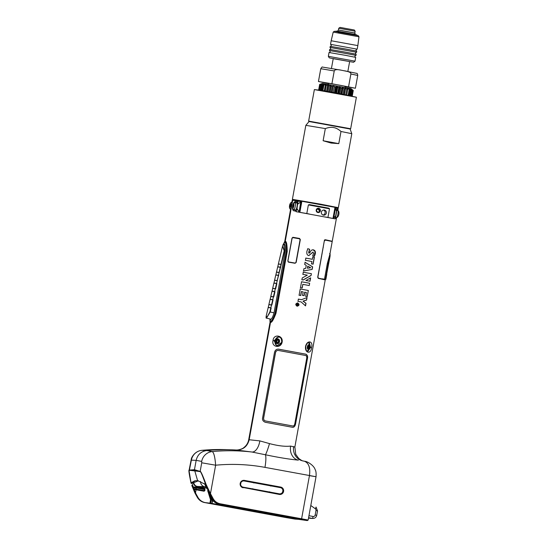 <?xml version="1.0" encoding="UTF-8"?>
<svg xmlns="http://www.w3.org/2000/svg" width="548" height="548" viewBox="0 0 548 548"><rect width="100%" height="100%" fill="white"/><g stroke="black" fill="none" stroke-linecap="round" stroke-linejoin="round"><path stroke-width="0.82" d="M308.024 520.031L301.606 518.778L309.456 475.568C310.49 467.862 308.839 463.087 304.503 461.258L303.167 460.964C302.565 461.046 301.071 460.197 298.687 458.416L295.735 454.306L294.865 447.004L325.245 279.843M293.625 517.997L286.104 517.586L307.236 520.566L301.352 519.422L301.606 518.778L220.186 503.776C217.131 503.146 214.809 501.468 213.213 498.735L210.473 493.645L215.638 465.204C215.028 457.203 213.898 452.662 212.254 451.573L206.699 450.538A200.205 196.17 -83.1 0 1 236.339 450.024L251.936 452.018L265.438 454.765C278.48 457.512 289.46 459.299 298.379 460.128A12.515 10.186 100.1 0 1 290.618 446.093L294.399 446.956M199.123 471.075A0.664 0.651 106.4 0 0 199.157 471.451L200.171 471.725C200.637 471.15 202.452 475.404 205.616 484.473L197.602 480.63L194.458 469.705L200.157 471.41L201.726 462.793L215.638 465.204A186.409 182.655 96.9 0 1 264.958 467.369L316.032 476.726C316.278 473.273 315.997 470.917 315.175 469.65C313.744 465.053 307.01 461.3 304.873 461.334L303.051 460.95A12.515 11.844 99.7 0 1 293.673 446.572M189.026 471.944L191.375 460.156L196.157 460.361C197.527 454.689 201.048 451.415 206.699 450.538C201.041 451.415 197.527 454.689 196.157 460.361L194.458 469.705L196.157 460.361L201.691 461.402A12.015 11.727 -79.3 0 1 212.254 451.573A199.753 195.732 96.9 0 1 251.936 452.018A12.515 6.528 97.4 0 0 259.827 440.887L269.5 443.606C278.131 445.88 285.172 446.709 290.618 446.093M303.147 519.751L219.933 504.413A11.001 10.782 -83.1 0 1 212.514 499.05L211.22 496.721A66.726 65.383 -83.1 0 1 210.144 494.707L209.761 493.947L210.473 493.645L206.158 484.555C202.664 475.226 200.657 470.848 200.157 471.41A0.664 0.651 106.4 0 0 200.171 471.725M301.674 519.545L298.831 518.956L301.674 519.545M211.925 496.406L210.658 496.632A66.685 65.342 -83.1 0 1 209.562 494.57L207.603 490.679M210.658 496.632L211.953 498.961A10.96 10.741 -83.1 0 0 219.316 504.297L219.933 504.413L220.186 503.776M219.864 504.4L219.344 504.304A10.96 10.741 -83.1 0 1 219.316 504.297M207.233 486.966L206.733 487.24L205.863 485.144L203.911 483.494M204.918 484.596L207.062 488.98M209.761 493.947L206.733 487.24L206.055 487.138M206.774 487.336L207.274 487.062M205.616 484.473L206.158 484.555M204.589 486.679A5.007 4.905 -83.1 0 1 200.582 481.514A5.007 4.905 96.9 0 0 204.589 486.679L197.513 486.446A5.617 5.507 -83.1 0 1 196.807 486.268C195.615 486.165 194.54 484.994 193.581 482.754L192.821 482.281L191.779 482.72L193.04 482.822C194.129 485.213 195.328 486.46 196.643 486.576A5.953 5.829 96.9 0 0 197.39 486.761L205.164 488.2L206.185 487.72M280.192 487.268A3.521 3.452 -83.1 0 1 281.946 488.446M281.343 493.453A3.521 3.452 -83.1 0 1 279.425 494.18M243.011 487.473A3.473 3.398 96.9 0 0 243.052 487.48L279.227 494.145A3.473 3.398 96.9 0 0 283.254 490.72A3.473 3.398 96.9 0 0 280.473 487.316L244.292 480.651A3.473 3.398 96.9 0 0 243.839 480.596M252.08 489.145A0.664 0.651 -83.1 0 1 253.32 489.371M268.958 492.255A0.664 0.651 -83.1 0 1 270.205 492.481M240.565 482.884A0.664 0.651 -83.1 0 1 240.353 484.062M271.445 485.658A0.664 0.651 -83.1 0 1 270.198 485.425M254.567 482.541A0.664 0.651 -83.1 0 1 253.32 482.315M283.028 491.96A0.664 0.651 -83.1 0 1 283.254 490.72M308.586 517.709L312.333 518.401A3.822 3.747 96.9 0 0 312.881 518.463L310.819 518.394A4.007 3.925 -83.1 0 1 310.243 518.333L308.531 518.018L310.243 518.333A4.007 3.925 96.9 0 0 311.387 518.367M201.808 450.346L201.938 450.333A199.753 195.732 -83.1 0 1 225.865 449.613L231.037 449.778A200.205 196.17 96.9 0 1 236.339 450.024L236.469 450.031C237.291 450.244 242.586 449.113 243.839 447.586C246.449 445.593 248.073 442.99 248.696 439.77L249.176 439.756C247.408 446.462 243.134 449.881 236.339 450.024L236.339 450.024C243.134 449.881 247.408 446.462 249.176 439.756L259.827 440.887M337.575 209.343L337.376 210.432L337.575 209.343M336.095 217.494L335.903 218.563L336.095 217.494M330.937 241.058L332.266 241.202L336.561 217.577A3.589 0.712 100.4 0 1 336.554 217.577L335.499 217.378M334.814 208.356L335.472 208.473A0.5 0.363 -34.8 0 0 335.506 208.391L335.561 207.966L337.719 208.548M338.191 208.576L337.842 210.521A3.589 0.712 100.4 0 1 337.883 210.535A3.589 0.712 100.4 0 1 337.897 214.179A3.589 0.712 100.4 0 1 336.588 217.577C338.828 217.412 339.924 211.494 337.883 210.535M336.993 208.685L335.218 218.453L336.068 218.59L336.547 217.577M337.835 210.514A3.589 0.712 100.4 0 1 337.842 210.521L336.815 210.329L337.835 210.514L337.739 209.398L336.91 209.144M333.732 218.145L335.89 215.775L335.095 218.878L335.218 218.453L335.095 218.878L333.636 218.57L333.732 218.145A0.5 0.37 -123.5 0 0 333.732 218.056L333.636 218.57M296.317 202.863L297.091 201.911L297.783 201.938L295.625 201.637C292.865 201.027 291.132 210.562 293.961 210.829L296.098 211.24L296.112 211.692L298.804 212.151L299.187 211.686L299.085 212.22L333.458 218.556L333.554 218.022M297.783 201.938L298.037 201.089L300.729 201.548L300.681 201.972L297.571 204.226L297.872 201.479M270.233 321.58L270.554 322.142L249.176 439.756L270.554 322.142C271.52 323.094 273.322 320.162 275.966 313.353L287.207 251.47C287.111 244.168 286.44 240.86 285.2 241.552L292.701 200.253L298.037 201.089L296.995 208.603L298.955 211.644L298.804 212.151M331.793 241.175L325.272 239.723L324.368 240.565L317.71 277.233L318.251 278.363L324.772 279.816M295.057 263.273L296.167 262.458L300.325 239.592L299.564 238.449L292.885 237.284L291.988 238.154L287.837 261.006L288.371 262.122L295.057 263.273M265.307 422.282L292.55 427.303C294.077 427.378 295.084 426.221 295.591 423.823L307.449 358.563C307.962 356.488 307.428 355.022 305.846 354.166L278.596 349.144C276.459 348.987 275.089 350.104 274.493 352.487L262.629 417.754C262.122 419.83 263.013 421.337 265.307 422.282M311.524 347.59C311.12 354.529 304.661 353.248 305.544 346.391C307.127 339.657 313.586 340.938 311.524 347.59L310.552 347.411L307.709 351.624C306.606 351.919 305.955 350.186 305.757 346.432C307.394 341.87 308.531 342.562 309.312 342.342L310.552 347.411M282.145 342.075C280.898 348.843 271.075 347.172 273.062 340.5C273.541 333.574 283.357 335.26 282.145 342.075L276.774 345.925L274.089 340.692L278.631 336.691C280.658 337.061 281.686 338.835 281.706 342.007C280.364 345.172 278.72 346.48 276.774 345.925M313.552 253.58L312.689 255.656L314.36 256.183C318.046 249.135 310.901 248.374 310.421 251.957C308.414 254.094 308.168 253.203 309.668 249.292L307.812 248.689L306.914 251.32C306.538 253.882 307.188 255.306 308.873 255.608L313.086 252.039L313.552 253.58M311.511 263.889L313.12 264.191L314.394 257.204L312.785 256.902L312.353 259.279L305.853 258.087L305.448 260.321L311.942 261.512L311.511 263.889M312.175 269.411L312.641 266.828L305.085 262.286L304.695 264.472L306.243 265.335L305.681 268.417L303.928 268.664L303.503 271.013L312.175 269.411L303.38 270.979M303.174 279.994L301.914 279.768L302.243 277.939L307.312 275.158L302.893 274.349L303.284 272.198L311.394 273.692L311.059 275.528L303.174 279.994L301.79 279.74M310.017 281.261L310.641 277.836L305.955 280.508L310.017 281.261L305.859 280.487M309.654 283.254L301.551 281.761L300.475 287.673L302.201 287.988L302.859 284.364L309.243 285.542L309.654 283.254L309.243 285.542M308.346 290.481L300.236 288.988L299.098 295.235L300.777 295.543L301.496 291.584L303.16 291.885L302.523 295.372L304.167 295.673L304.804 292.194L306.373 292.481L305.674 296.31L307.229 296.598L308.346 290.481L307.086 296.571L305.558 296.283M303.147 301.133L306.592 300.099L307.065 297.53L301.516 299.681L298.4 299.105L297.989 301.345L301.112 301.914L305.544 305.887L306.01 303.318L303.147 301.133M297.112 306.229C299.448 305.517 299.646 304.421 297.715 302.934C295.379 303.647 295.18 304.743 297.112 306.229M274.432 358.474L274.329 359.056M296.112 211.692L296.9 208.678L298.907 211.727M274.007 313.024L285.248 251.142C285.583 246.881 285.2 244.463 284.104 243.894L284.487 241.928C285.994 242.702 286.618 245.833 286.33 251.313L275.082 313.196C273.425 318.436 271.726 321.217 270 321.532L270.356 319.559C271.603 319.306 272.822 317.128 274.007 313.024M270.116 321.553L270.157 321.56A0.5 0.493 -83.1 0 1 270.554 322.142A0.5 0.493 96.9 0 0 270.157 321.56C271.109 322.471 272.877 319.703 275.459 313.264L275.082 313.196M270.061 319.005L269.979 321.532L269.972 318.984M275.966 313.353L275.459 313.264L286.707 251.381C286.529 244.449 285.837 241.305 284.624 241.956L284.645 241.956A0.5 0.493 96.9 0 0 285.2 241.552L284.72 241.963M333.458 218.556L299.085 212.22L299.612 212.302L301.448 202.212L299.626 212.302L306.798 213.549L308.366 204.911L329.512 208.809L328.738 208.151L309.517 204.609L308.366 204.911M335.814 215.761L333.732 218.056L335.472 208.473L336.602 211.418L335.814 215.761M300.681 201.972L301.462 202.212M299.187 211.686L300.694 202.068L297.571 204.226L296.091 211.247L295.427 211.096L295.016 209.918M335.89 215.775L336.684 211.432M337.02 208.274L336.664 211.343L335.506 208.391M308.798 347.911L308.921 347.295M275.151 343.438A4.672 3.898 -78.6 0 0 277.404 345.966M279.227 336.897A4.672 3.898 -78.6 0 0 276.171 338.356M304.962 262.286L312.497 266.821L312.031 269.39M307.723 266.177L307.353 268.191M311.059 275.528L311.394 273.692M303.16 272.198L311.243 273.685M307.209 275.137L302.777 274.322M310.915 275.507L303.037 279.966M310.476 277.939L309.873 281.227M301.427 281.754L309.51 283.248M302.859 284.364L302.058 287.96L300.352 287.652M302.722 284.337L309.099 285.515M300.112 288.988L308.195 290.474M303.037 291.865L301.352 291.55L300.633 295.509L298.982 295.208M306.25 292.461L304.661 292.159L304.024 295.646L302.407 295.345M278.096 349.097L305.722 354.152C307.353 355.09 307.894 356.556 307.346 358.55L295.488 423.81C295.297 425.871 294.283 427.029 292.433 427.276L265.17 422.255M263.629 417.925L263.677 417.932C263.472 419.576 264.115 420.597 265.602 420.98L292.68 425.974C293.776 426.063 294.488 425.296 294.831 423.679L306.688 358.413C306.942 356.775 306.544 355.789 305.489 355.46L278.37 350.46C276.829 350.316 275.87 351.056 275.486 352.665L263.629 417.925C263.417 419.569 264.061 420.583 265.554 420.98L292.892 426.002M278.37 350.46L305.448 355.447M278.411 350.467C276.884 350.323 275.925 351.056 275.534 352.672L275.486 352.665M263.677 417.932L275.534 352.672M307.688 248.689L309.517 249.285L309.134 253.272M312.963 249.696L315.066 251.484L314.223 256.142M313.045 252.032L308.757 255.58M312.661 256.902L314.244 257.197L312.976 264.163L311.394 263.869M312.23 259.279L305.729 258.081M311.826 261.492L305.325 260.293M298.27 299.105L301.421 299.66M300.989 301.893L297.872 301.318M306.901 297.591L306.448 300.071L302.989 301.112L305.866 303.304L305.414 305.77M297.434 302.907L297.646 302.934C299.571 304.414 299.372 305.51 297.05 306.216L297.05 306.216M297.646 303.291C299.174 304.455 299.016 305.318 297.18 305.873C295.66 304.709 295.81 303.845 297.646 303.291L297.585 303.277C295.735 303.832 295.578 304.695 297.112 305.866L297.338 305.887M296.612 303.763L298.42 304.092L298.181 305.174L297.591 305.373M297.379 304.133L296.571 303.989M297.345 305.174L296.352 305.188M298.187 304.284L297.612 304.174L297.496 305.01L297.906 305.161M307.353 268.212L307.729 266.136L310.723 267.787L307.353 268.212M298.256 305.188L298.489 304.092L296.674 303.763L297.441 304.147L297.324 304.777L296.413 305.209L298.256 305.188M298.242 304.291L298.057 305.106L297.633 305.099L297.68 304.188L298.242 304.291M242.435 481.192L241.99 481.11M212.09 499.201L210.521 499.762L212.713 500.139M259.04 511.62L260.738 512.469L258.923 512.353L258.581 511.866L242.613 508.928M242.627 508.66L243.031 508.674M205.397 487.871L197.513 486.446M198.479 480.788L193.581 482.754M195.444 480.678L192.821 482.281M192.259 482.089L190.937 482.706C188.95 473.109 188.416 469.013 189.341 470.424A0.664 0.658 83.5 0 1 189.32 470.102L194.458 469.705L197.602 480.63L194.629 480.87L191.786 482.48M189.341 470.424L190.307 470.383L190.266 470.006M209.905 503.461L210.946 503.639L210.685 503.249L205.288 502.612A10.96 10.741 -83.1 0 1 197.89 497.269L196.595 494.94A66.685 65.342 96.9 0 1 195.499 492.878L191.855 483.028L191.122 483.37L191.211 482.761M191.122 483.37L189.039 470.547L191.321 458.971C191.197 458.313 194.252 451.127 201.876 450.333L225.865 449.613M191.375 460.156A12.015 11.809 92.4 0 1 201.938 450.333L206.699 450.538A200.205 196.17 96.9 0 1 231.037 449.778M212.946 500.447L212.384 500.406L212.158 500.982L212.001 503.694L238.031 508.428L224.338 505.859L223.954 505.153M240.271 509.044L240.778 509.065M241.949 509.119L259.122 512.524L260.937 512.64L260.978 511.976M192.547 485.507L191.779 485.439L194.896 492.871L195.499 492.878L196.061 489.761L203.972 491.207M196.109 489.268L194.225 488.912L193.814 487.665L195.547 487.994A64.876 63.568 96.9 0 0 196.109 489.268L196.17 489.741L196.396 489.165A64.575 63.273 -83.1 0 1 195.841 487.891L195.828 487.288L204.336 488.857M204.233 488.83L193.999 486.946L195.794 487.282L195.547 487.994M196.061 489.761L194.211 489.419M193.321 487.871L193.999 486.946M194.225 488.912L193.759 489.035M243.134 508.414L242.73 508.784M212.473 499.803L211.775 499.687L212.281 499.516M213.275 500.845L212.597 500.714L213.206 500.762M238.428 507.825L238.579 508.455L237.818 508.112L237.983 507.743M223.563 505.085L223.481 505.537L212.097 503.441L212.466 501.036L213.658 501.256M284.775 516.367L285.166 517.106L285.159 516.435M193.732 487.754L193.28 487.679L194.061 486.96L193.814 487.665M292.701 200.253L285.2 241.552A0.5 0.493 -83.1 0 1 284.659 241.963L292.228 200.226L292.701 200.253M335.527 208.226L334.855 208.124M300.51 460.149L298.071 458.354M283.597 244.011L284.467 241.928L283.871 243.976M295.441 202.705L295.632 201.637M328.69 208.144L328.601 208.644L328.684 208.144M294.153 202.294L294.187 203.061M241.88 481.178L242.298 481.254M278.494 340.575L278.151 342.26M301.174 201.15L334.999 207.336L332.979 218.433L325.752 217.035M309.086 213.967L306.798 213.549M327.944 217.446L329.512 208.809M301.873 201.232L299.859 212.329M309.517 204.609L328.738 208.151M295.564 200.684L297.016 200.417M297.516 200.856L299.893 201.321L297.516 200.863M328.355 208.596L328.444 208.096M323.423 215.131A2.589 2.535 96.8 0 0 326.389 212.973A2.589 2.535 96.8 0 0 324.19 210.021A2.589 2.535 96.8 0 0 321.375 212.206A2.589 2.535 96.8 0 0 323.423 215.131M316.203 210.021A2.171 2.124 96.8 0 0 317.909 212.542A2.171 2.124 96.8 0 0 320.388 210.795A2.171 2.124 96.8 0 0 318.683 208.274A2.171 2.124 96.8 0 0 316.203 210.021M299.879 201.404A2.082 0.418 -79.6 0 0 299.92 200.904L299.811 200.883M297.626 200.52A2.082 0.418 -79.6 0 0 297.475 200.993M317.251 209.192L317.128 209.178A2.589 2.535 -83.2 0 1 319.45 211.398M323.56 210.028A2.589 2.535 -83.2 0 1 322.964 215.001M316.614 210.103A1.637 1.603 96.8 0 0 317.895 212.001A1.637 1.603 96.8 0 0 319.765 210.685A1.637 1.603 96.8 0 0 318.484 208.788A1.637 1.603 96.8 0 0 316.614 210.103M321.58 256.772L321.505 256.341M321.882 254.251L322.108 253.888M320.388 263.335L320.313 262.91M320.69 260.821L320.909 260.451M322.772 250.203L322.697 249.778M323.073 247.689L323.299 247.319M326.786 274.308L325.868 279.357L325.293 279.562L318.429 278.192L317.895 277.069L324.306 240.908M325.868 279.357L323.341 279.377L325.67 279.288L330.04 256.382L329.937 253.998M329.581 253.573C330.067 253.224 330.225 254.162 330.04 256.382L329.588 258.868M324.498 279.09L325.416 279.24L329.937 254.025M324.389 279.411L322.793 278.802M294.029 237.483L293.961 237.832M268.239 307.428L268.869 304.736A23.324 0.521 13.2 0 1 271.5 305.092L270.863 307.798A23.324 0.521 -166.8 0 0 268.239 307.428A23.324 0.521 -166.8 0 0 268.301 307.49L268.493 307.688M270.143 299.311L270.774 296.612A23.324 0.521 13.2 0 1 273.397 296.975L272.767 299.681A23.324 0.521 -166.8 0 0 270.143 299.311A23.324 0.521 -166.8 0 0 270.205 299.372L270.397 299.564M272.041 291.187L272.671 288.495A23.324 0.521 13.2 0 1 275.302 288.851L274.671 291.563A23.324 0.521 -166.8 0 0 272.041 291.187A23.324 0.521 -166.8 0 0 272.103 291.248L272.301 291.447M285.261 251.066L284.179 250.813L282.562 246.114C283.152 244.196 283.597 243.49 283.898 244.004L284.535 250.888L276.569 283.439A23.324 0.521 -166.8 0 0 273.945 283.069A23.324 0.521 -166.8 0 0 274.007 283.131L274.199 283.33M274.034 312.867L269.883 311.874L266.986 317.347L266.239 315.84L268.178 307.565A23.359 0.521 13.2 0 1 270.808 307.928L271.157 308.01L270.233 311.956L266.479 318.114L271.007 319.237M266.479 318.114C266.04 318.45 265.958 317.696 266.239 315.84L266.239 315.826M268.869 304.585L270.075 299.441A23.359 0.521 13.2 0 1 272.712 299.811L273.062 299.886L271.856 305.031L271.507 304.955A23.359 0.521 -166.8 0 0 268.869 304.585A23.359 0.521 -166.8 0 0 268.938 304.647L268.938 304.784M284.179 250.813L281.014 264.348A23.359 0.521 -166.8 0 0 278.377 263.985L278.377 264.129A23.324 0.521 -166.8 0 1 281.008 264.492L280.371 267.198A23.324 0.521 -166.8 0 0 277.747 266.828A23.324 0.521 -166.8 0 0 277.809 266.89L278 267.088M280.316 267.328L279.11 272.472A23.359 0.521 -166.8 0 0 276.48 272.103L277.685 266.958A23.359 0.521 13.2 0 1 280.316 267.328L280.665 267.403L280.371 267.198M276.48 272.103L276.473 272.253A23.324 0.521 -166.8 0 1 279.103 272.616L278.473 275.322A23.324 0.521 -166.8 0 0 275.843 274.945A23.324 0.521 -166.8 0 0 275.904 275.014L276.103 275.206M278.411 275.445L277.206 280.59A23.359 0.521 -166.8 0 0 274.575 280.227L275.781 275.082A23.359 0.521 13.2 0 1 278.411 275.445L278.761 275.528L278.473 275.322M274.575 280.227L274.575 280.371A23.324 0.521 -166.8 0 1 277.206 280.734L276.569 283.439M272.678 288.344L273.877 283.2A23.359 0.521 13.2 0 1 276.514 283.569L276.863 283.645L275.658 288.789L275.308 288.714A23.359 0.521 -166.8 0 0 272.678 288.344A23.359 0.521 -166.8 0 0 272.74 288.406L272.74 288.543M275.302 288.851L274.671 291.563M270.774 296.468L271.979 291.324A23.359 0.521 13.2 0 1 274.61 291.687L274.959 291.769L273.753 296.913L273.404 296.831A23.359 0.521 -166.8 0 0 270.774 296.468A23.359 0.521 -166.8 0 0 270.835 296.523L270.835 296.667M274.61 291.687L272.76 299.681M271.527 304.955L270.863 307.798M324.717 239.969L332.204 241.531L329.882 254.293L327.334 263.499L324.437 279.425M324.478 239.921L325.354 240.093L324.457 240.935M295.961 262.382L295.071 263.239L288.501 262.102L287.919 260.985L292.084 238.353L292.831 237.64L299.448 238.784L300.078 239.743L295.961 262.382M287.967 260.992L288.419 261.917L295.036 263.061M288.419 261.917L287.919 260.985M252.333 488.85L243.093 487.151A3.137 3.076 -83.1 0 1 240.586 483.932M240.736 483.089A3.137 3.076 -83.1 0 1 244.216 480.98L253.457 482.678M254.306 482.836L270.342 485.788M271.185 485.946L280.391 487.645A3.137 3.076 -83.1 0 1 282.905 490.898M282.761 491.666A3.137 3.076 -83.1 0 1 279.274 493.817L270.068 492.118M269.212 491.96L253.183 489.008M295.091 202.664A3.589 0.712 100.4 0 1 295.132 202.657A3.589 0.712 100.4 0 1 295.173 202.657A3.589 0.712 100.4 0 1 295.18 202.657A3.589 0.712 100.4 0 1 295.235 206.295A3.589 0.712 100.4 0 1 293.886 209.713A3.589 0.712 100.4 0 1 293.838 209.699A3.589 0.712 100.4 0 1 293.783 209.651M295.18 202.657L296.948 202.986A3.589 0.712 100.4 0 1 297.002 206.617A3.589 0.712 100.4 0 1 295.66 210.042L293.886 209.713M295.187 202.657L296.941 202.979M293.742 206.014A1.85 0.37 -79.6 0 0 293.701 204.151A1.85 0.37 -79.6 0 0 293.002 205.925A1.85 0.37 -79.6 0 0 293.043 207.795A1.85 0.37 -79.6 0 0 293.742 206.014M293.502 204.699A1.85 0.37 100.4 0 1 293.762 204.226L293.502 204.699M293.166 205.959A1.85 0.37 100.4 0 1 293.269 205.466L293.091 206.452A1.85 0.37 100.4 0 1 293.166 205.959M290.433 205.616A1.85 0.37 -79.6 0 0 290.392 203.753A1.85 0.37 -79.6 0 0 289.693 205.527A1.85 0.37 -79.6 0 0 289.734 207.397A1.85 0.37 -79.6 0 0 290.433 205.616M289.858 205.562A1.85 0.37 100.4 0 1 289.961 205.068L289.782 206.055A1.85 0.37 100.4 0 1 289.858 205.562M278.316 345.829A4.37 3.644 101.4 0 1 277.781 345.781A4.37 3.644 101.4 0 1 275.808 344.582C274.158 341.815 274.623 339.472 277.22 337.561A4.37 3.644 101.4 0 1 279.343 337.184A4.37 3.644 101.4 0 1 280.035 337.383M277.952 338.876A2.439 2.034 -78.6 0 0 275.514 340.925A2.439 2.034 -78.6 0 0 277.083 343.665A2.439 2.034 101.4 0 0 279.521 341.616A2.439 2.034 101.4 0 0 277.952 338.876M278.987 341.527A1.795 1.493 101.4 0 1 276.041 341.014A1.795 1.493 101.4 0 1 278.987 341.527M276.939 341.178L276.219 341.897L277.199 342.103L277.254 342.918L278.596 342.308L278.891 340.664L277.857 339.637L277.507 340.397L276.514 340.253L276.939 341.178M309.106 344.617A2.439 1.343 99.8 0 0 307.353 346.747A2.439 1.343 99.8 0 0 308.229 349.412A2.439 1.343 -80.2 0 0 309.983 347.274A2.439 1.343 -80.2 0 0 309.106 344.617M308.264 342.589A4.37 2.411 -80.2 0 1 308.401 342.671C311.291 346.035 310.812 348.809 306.949 351.008A4.37 2.411 -80.2 0 1 306.805 351.042M309.641 347.206A1.795 0.986 -80.2 0 1 308.346 348.775A1.795 0.986 -80.2 0 1 307.695 346.816A1.795 0.986 -80.2 0 1 308.99 345.247A1.795 0.986 -80.2 0 1 309.641 347.206M309.538 346.336L308.716 346.151L308.908 345.363L307.976 346.028L307.675 347.665L308.312 348.644L308.408 347.857L309.243 347.98L308.832 347.055L307.839 346.884L308.229 346.11L309.538 346.336L308.832 347.055M305.839 125.341L309.072 121.526L316.703 122.711L350.11 128.979L351.795 133.691L340.993 131.479C338.465 129.246 336.006 127.937 333.609 127.554C331.232 127.061 328.471 127.403 325.327 128.595L305.832 125.341L292.392 199.328L320.005 204.055L338.356 207.671L337.869 208.014L334.992 207.35M331.088 143.049L323.121 140.747L338.787 143.631L331.088 143.049M325.327 128.595L323.121 140.747M340.993 131.479L338.787 143.631M301.749 201.219L295.721 200.493M334.944 207.617L337.869 208.014M327.69 85.262L328.225 85.365L328.053 86.146M321.827 84.94L323.752 84.495M351.864 89.55L353.261 90.53L351.015 88.618L322.423 83.426L319.662 84.419L318.669 89.879L319.648 84.447M350.076 95.558L351.083 90.036L349.747 89.002L349.316 88.913L349.884 89.797L347.891 88.632L347.343 88.529L347.644 89.365L346.774 89.194L345.61 88.194L344.959 88.07L344.98 88.851L343.986 88.666L342.973 87.694L342.253 87.564L341.986 88.29L340.904 88.091L340.096 87.159L339.335 87.022L338.774 87.701L336.308 86.468L335.479 87.098L334.349 86.892L334.054 86.063L333.287 85.92L332.218 86.509L331.136 86.317L331.122 85.536L328.122 85.789L328.396 85.056L325.43 85.324L325.992 84.645L325.437 84.55L323.882 85.063L323.156 84.94L323.991 84.31L321.395 84.659L322.169 84.022L319.662 84.419M338.774 87.701L337.767 93.242M337.65 87.495L336.643 93.037M335.479 87.098L334.472 92.646M333.342 92.441L334.349 86.892M332.218 86.509L331.211 92.057M330.129 91.865L331.136 86.317M329.122 85.961L328.115 91.502M328.122 85.789L327.115 91.331M326.307 85.474L325.3 91.009M325.43 85.324L324.423 90.858M323.882 85.063L322.875 90.591M323.156 84.94L322.156 90.468M321.936 84.741L320.936 90.262M321.395 84.659L320.395 90.167M320.553 84.529L319.553 90.03M320.217 84.481L319.224 89.975M319.779 84.426L318.785 89.899M327.93 86.125L326.985 91.304M349.48 89.166L350.967 90.235M347.453 88.831L347.836 88.947M344.966 88.406L345.541 88.571M351.083 90.036L351.604 90.146L350.604 95.66M351.878 89.461L352.748 90.393L350.795 89.214L351.604 90.146M353.261 90.53L352.268 95.989M353.159 90.495L352.159 95.969M352.748 90.393L351.748 95.886M352.426 90.324L351.426 95.818M349.884 89.797L348.877 95.325M349.172 89.66L348.165 95.188M347.644 89.365L347.754 88.879M346.774 89.194L345.774 94.729M344.98 88.851L343.973 94.393M343.986 88.666L342.98 94.208M341.986 88.29L340.972 93.838M340.904 88.091L339.897 93.633M350.699 89.742L349.658 95.475M346.754 94.92L347.891 88.632M344.466 94.489L345.61 88.194M342.253 87.564L341.109 93.859M341.829 93.996L342.973 87.694M339.335 87.022L338.191 93.324M338.952 93.461L340.096 87.159M336.308 86.468L335.164 92.77M335.938 92.913L337.089 86.611M333.287 85.92L332.143 92.222M330.396 85.413L329.252 91.708M327.745 84.947L326.601 91.242M325.437 84.55L324.293 90.838M322.375 84.604L321.334 90.331M349.603 95.462L350.651 89.708M354.323 30.01L340.096 27.407L338.746 28.236L355.152 31.215L354.323 30.01M354.796 32.99L338.459 30.024M345.055 55.259L329.033 52.512L328.341 56.321L355.015 61.171L355.707 57.362L345.055 55.259M349.638 61.561L333.232 58.581M355.59 57.314C354.597 56.691 354.714 56.026 355.953 55.327L329.588 50.546M356.077 55.327L356.077 54.211L345.617 52.17L329.786 49.436L329.403 50.485M356.152 54.231C355.159 53.601 355.275 52.944 356.515 52.245L330.149 47.457M356.638 52.245L356.638 51.128L346.178 49.087L330.348 46.347L329.958 47.395M357.07 49.156L330.711 44.374M338.048 32.079L358.2 35.627L358.974 36.771L333.218 32.092L331.17 40.751L357.844 45.6L357.193 49.156M354.515 34.709L338.109 31.729M352.672 34.017L338.123 31.27L337.808 30.572L338.541 30.024L354.686 32.955L355.207 33.729L354.823 34.223L352.679 34.017M342.096 30.757L352.638 32.654M308.64 121.108L350.665 128.746L356.392 97.229L314.367 89.591L308.64 121.108L309.051 121.553M314.367 89.591L322.484 90.523L339.602 93.585L356.385 97.222M350.124 129.013L308.908 121.498M345.096 86.57L355.412 88.235L331.917 83.741L318.443 81.515L328.69 83.57M345.103 86.529L352.083 87.591L340.034 85.248L322.649 82.207L328.697 83.543M331.917 83.741L334.239 70.939C334.76 69.541 337.068 69.288 341.157 70.171L322.512 67.082C322.279 66.685 321.697 67.233 320.772 68.712L334.239 70.939M355.412 88.235L357.741 75.432C357.488 73.87 357.193 73.185 356.858 73.391L341.157 70.171M344.685 70.822C349.151 71.658 351.22 72.713 350.884 74.001L348.555 86.803M243.134 487.768A3.747 3.672 -83.1 0 1 240.195 483.418A3.747 3.672 -83.1 0 1 244.477 480.397L280.651 487.062A3.747 3.672 -83.1 0 1 283.59 491.412A3.747 3.672 -83.1 0 1 279.316 494.433L243.134 487.494A3.48 3.404 -83.1 0 1 243.052 487.48L279.227 494.145M264.958 467.369A13.344 2.658 -79.6 0 0 265.438 454.765A12.515 1.192 106.1 0 0 269.5 443.606M308.949 515.716L313.086 516.476A1.822 1.788 96.9 0 0 315.162 515.01L315.977 510.537A1.822 1.788 96.9 0 0 315.258 508.729L310.805 505.509M309.442 475.657L316.032 476.726M201.726 462.793L201.691 461.402M213.213 498.735L211.953 498.961M210.857 494.406L209.562 494.57M199.157 471.451L190.307 470.383L194.492 470.081L199.157 471.451M243.881 480.603C239.866 480.24 239.065 486.877 243.052 487.48A3.48 3.404 -83.1 0 1 243.881 480.603A3.48 3.404 -83.1 0 1 244.374 480.651L280.549 487.323A3.48 3.404 -83.1 0 1 283.282 491.357A3.48 3.404 -83.1 0 1 279.309 494.166L279.316 494.433M313.086 516.476A2 0.397 100.4 0 1 312.333 518.401L310.243 518.333M315.258 508.729A2 0.349 -54.1 0 0 316.032 507.058L317.518 510.846M315.977 510.537L317.552 510.846L316.703 515.319M315.162 515.01L316.737 515.319C316.223 517.319 314.936 518.367 312.881 518.463M287.207 251.47L286.33 251.313M273.062 340.5L274.089 340.692M211.734 499.317L211.213 497.632M260.382 511.942L258.581 511.866M206.391 487.905L205.301 487.871M195.615 488.145L195.773 487.268M195.951 486.302L196.02 485.925M223.509 505.379L223.899 505.448M260.656 512.222L285.111 516.73M260.937 512.64L285.166 517.106L290.529 517.428M205.288 502.612L286.104 517.586L295.071 519.107L301.784 519.559M210.946 503.639L212.001 503.694M240.202 509.037L242.264 509.133L238.031 508.428M258.368 512.401L240.723 509.147M207.822 491.042L210.521 499.762L209.911 503.119M196.492 487.398L196.643 486.576M196.595 494.94L195.972 494.885L197.266 497.214A11.001 10.782 96.9 0 0 204.685 502.578L286.097 517.586M197.89 497.269L197.253 497.194C198.945 500.119 201.417 501.906 204.678 502.578M191.779 485.439L194.876 492.864A66.726 65.383 96.9 0 0 195.972 494.885L197.246 497.207M195.841 487.891L205.027 489.659L204.507 488.885L205.014 489.659L204.836 490.652L204.068 491.2L196.17 489.741M205.027 489.659L204.842 490.659L203.808 491.193M196.136 489.734L194.3 489.419L194.273 488.953M204.068 491.2L204.294 490.618L196.396 489.165M204.555 489.563L204.294 490.618M204.842 490.659L204.37 490.57M204.253 488.83L204.5 489.487M209.973 495.371L211.302 499.66M211.357 499.413L210.295 495.967M211.316 499.803L210.685 503.249L211.734 503.311M242.579 508.619L238.736 507.88M237.305 508.249L237.558 507.66M224.338 505.859L224.591 505.27M224.084 505.605L224.255 505.208M260.629 512.154L258.827 512.085M285.097 516.798L288.138 516.983M294.488 202.863L294.673 201.849M327.307 263.629L328.478 263.848M270.808 307.928L269.883 311.874M272.712 299.811L271.507 304.955M276.514 283.569L275.308 288.714M293.721 204.034A1.966 0.39 100.4 0 1 293.762 206.021A1.966 0.39 100.4 0 1 293.022 207.911A1.966 0.39 -79.6 0 1 292.981 205.925A1.966 0.39 -79.6 0 1 293.721 204.034M290.413 203.637A1.966 0.39 100.4 0 1 290.454 205.623A1.966 0.39 100.4 0 1 289.714 207.507A1.966 0.39 -79.6 0 1 289.673 205.527A1.966 0.39 -79.6 0 1 290.413 203.637M328.341 56.321L329.218 57.828L333.211 58.677L353.556 62.267L355.015 61.171M335.732 31.215L356.577 34.86M357.741 75.432L350.884 74.001M304.866 461.327L303.167 460.971M301.715 519.552L307.257 520.573L308.161 520.052L315.991 476.952M219.933 504.413L303.099 519.744M204.473 486.658L205.986 486.973M335.164 218.727L335.89 215.809M337.027 208.439L336.691 211.405M259.06 511.627L258.663 511.62M206.397 487.912L205.349 487.871M194.876 492.864L195.958 494.878M240.236 509.044L242.298 509.14M248.696 439.77L270.178 321.573M283.898 244.004L284.446 244.127M282.562 246.114L278.377 263.985M278.377 264.129L277.747 266.828M276.473 272.253L275.843 274.945M274.575 280.371L273.945 283.069M293.838 209.699C291.796 208.74 292.892 202.822 295.132 202.657M291.824 202.26C289.577 202.424 288.495 208.343 290.529 209.302M351.795 133.691L338.356 207.671M292.728 199.815L292.392 199.328M344.952 87.372L345.158 86.207M347.85 71.418L349.645 61.534M354.83 32.99L355.152 31.215M328.54 84.392L328.752 83.221M331.444 68.438L333.239 58.554M338.424 30.003L338.746 28.236M329.149 52.512C330.307 52.279 330.423 51.615 329.512 50.526M329.711 49.43C330.869 49.19 330.985 48.525 330.074 47.436M356.714 51.142C355.721 50.519 355.837 49.854 357.077 49.156L357.001 49.149M331.17 40.751L330.519 44.313M358.974 36.771L357.844 45.6M333.218 32.092L334.342 31.291L348.665 33.757M330.273 46.34C331.424 46.107 331.547 45.443 330.636 44.354M336.13 31.092L356.926 35.065M350.275 129.013L350.658 128.746M318.443 81.515L320.772 68.712"/></g></svg>
